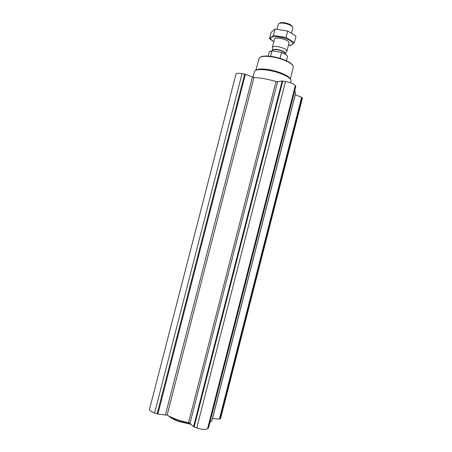 <?xml version="1.0" encoding="UTF-8"?>
<svg xmlns="http://www.w3.org/2000/svg" width="452" height="452" viewBox="0 0 452 452"><rect width="100%" height="100%" fill="white"/><g stroke="black" fill="none" stroke-linecap="round" stroke-linejoin="round"><path stroke-width="0.68" d="M220.599 418.467L302.394 98.237L220.599 418.467L219.406 419.117L212.406 418.541M209.79 422.75L211.898 420.529L295.636 93.084L294.738 90.649M242.052 73.636L154.584 412.958C151.126 411.648 149.437 410.388 149.527 409.167L235.978 74.06C236.43 73.184 238.453 73.043 242.052 73.636L245.391 74.314L253.979 77.529C260.527 77.8 267.878 79.134 276.036 81.535L277.573 81.739L189.97 423.321L193.558 426.699L196.756 427.937C201.858 429.553 205.457 429.818 207.553 428.728L208.445 427.914M189.97 423.321L188.524 422.71C180.099 420.931 172.963 418.399 167.11 415.128L157.867 414.021L154.584 412.958M277.573 81.739L282.167 80.965L285.506 81.49C290.681 82.569 293.953 83.936 295.325 85.586L295.761 86.53M302.394 98.237L301.625 97.282L295.229 94.666M292.704 65.337C291.399 62.359 281.788 58.116 272.816 56.653C266.686 55.686 262.561 55.828 260.437 57.088M290.41 79.128L293.297 66.885C293.817 63.901 283.031 58.636 272.601 56.952C265.064 55.811 260.595 56.201 259.194 58.127L255.804 70.28M290.218 78.891C289.495 76.009 279.065 71.382 269.256 69.721C262.375 68.597 257.985 68.749 256.092 70.167M290.478 82.795L290.998 80.705C291.772 77.795 280.099 72.258 268.81 70.354C260.612 69.054 255.855 69.382 254.544 71.343L254.476 71.557M190.682 423.993L178.721 421.089C174.613 419.609 171.449 418.004 169.229 416.264M191.083 424.366L178.766 421.456C174.551 419.936 171.37 418.286 169.217 416.507L168.585 415.936M287.133 55.782C286.365 54.573 284.398 53.409 281.217 52.296L272.375 50.81L269.929 51.381M286.398 60.749L287.438 56.602C287.257 55.285 285.291 53.929 281.528 52.539L281.217 52.296M272.375 50.81L269.273 51.935L268.172 56.088M271.98 50.935L270.595 56.325M281.528 52.539L280.037 58.359M292.212 26.572C291.337 24.877 288.788 23.611 284.557 22.775C282.008 22.425 280.336 22.611 279.539 23.334M291.574 32.996L292.868 27.736C292.094 25.775 289.201 24.284 284.184 23.272C281.138 22.86 279.212 23.114 278.415 24.024L277.042 29.131M286.67 51.584L286.901 51.212C286.557 49.375 283.647 47.872 278.172 46.692C274.765 46.206 272.816 46.46 272.33 47.466L272.358 47.94M273.793 41.765L271.262 39.703C266.522 33.934 290.387 37.414 292.5 42.867C292.89 43.748 292.574 44.426 291.551 44.912L288.37 45.488M274.449 39.234L274.545 39.002C275.562 36.629 287.918 39.443 288.924 42.285L289.043 42.725M290.037 45.703L291.659 44.917L294.348 42.68L286.054 37.488L273.415 35.459L269.488 38.652L273.793 41.776M286.054 37.488L287.704 31.047L294.608 35.166L295.975 36.335L294.348 42.68M273.415 35.459L275.059 29.058L287.704 31.047M269.488 38.652L271.104 32.374L275.059 29.058M244.673 74.105L157.126 413.862M245.391 74.314L157.867 414.021M252.357 77.162L165.494 414.653M253.979 77.529L167.11 415.128M276.036 81.535L188.524 422.71M282.167 80.965L193.558 426.699M282.788 80.998L194.111 426.999M285.506 81.49L196.756 427.937M295.325 85.586L207.553 428.728M295.789 86.417L208.406 428.055M295.292 94.694L212.48 418.546M301.625 97.282L219.406 419.117M301.987 97.508L219.847 419.06M285.252 53.681L285.331 53.534C285.127 51.946 282.585 50.618 277.703 49.556C274.652 49.115 272.946 49.353 272.59 50.262L272.319 47.533M286.884 51.274L285.246 53.703C284.935 52.133 282.404 50.833 277.652 49.805C274.692 49.375 273.002 49.59 272.584 50.449L272.488 50.833M280.398 52.155L274.415 51.155M295.8 86.479L208.451 427.987M254.482 71.523L252.979 77.365M169.217 416.507L169.003 416.151M274.449 39.217L272.33 47.466M289.02 42.957L286.901 51.212M285.246 53.703L285.155 54.042M271.262 39.703L270.166 39.217"/></g></svg>
